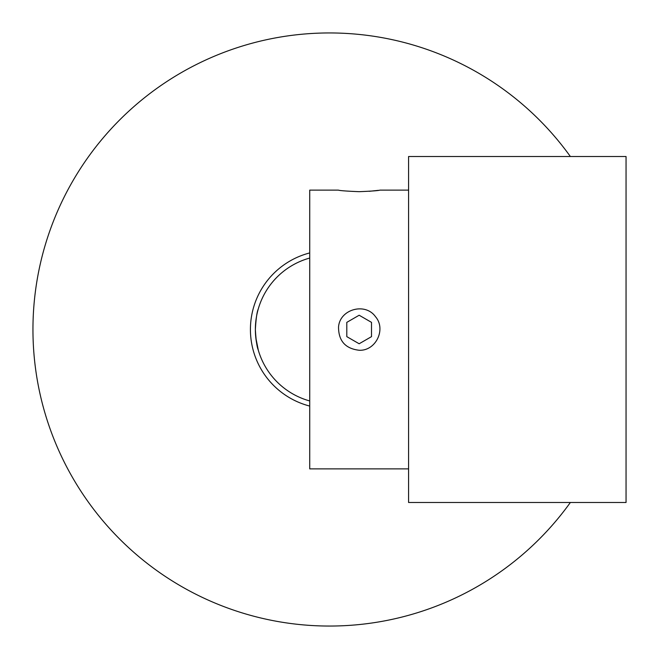 <?xml version="1.0" encoding="UTF-8"?>
<svg xmlns="http://www.w3.org/2000/svg" width="659" height="659" viewBox="0 0 659 659"><rect width="100%" height="100%" fill="white"/><g stroke="black" fill="none" stroke-linecap="round" stroke-linejoin="round"><path stroke-width="0.99" d="M570.365 156.512A296.55 296.55 0 0 0 131.47 108.76A296.55 296.55 0 0 0 131.47 550.24A296.55 296.55 0 0 0 570.365 502.488M309.73 252.932A79.08 79.08 0 0 0 309.73 406.068M255.816 337.688L258.328 350.258M309.73 400.952A74.138 74.138 0 0 1 255.362 329.5C255.997 318.734 256.944 311.946 258.213 309.145M258.213 349.855C256.944 347.038 255.997 340.25 255.362 329.5A74.138 74.138 0 0 1 309.73 258.048M408.58 190.121L379.913 190.121C378.686 190.64 371.767 191.151 359.155 191.678C346.543 191.151 339.624 190.64 338.397 190.121L309.73 190.121L309.73 468.879L408.58 468.879M338.537 327.078C338.537 340.925 345.407 348.652 359.155 350.258C375.819 351.115 386.421 329.195 375.457 316.649C365.21 302.119 339.682 309.269 338.537 327.078M378.431 190.336L369.197 191.308M408.58 156.512L408.58 502.488L626.05 502.488L626.05 156.512L408.58 156.512M346.799 329.5L346.799 322.366L359.155 315.233L371.511 322.366L359.155 315.233L346.799 322.366L346.799 336.634L346.799 322.366L359.155 315.233L371.511 322.366L359.155 315.233L346.799 322.366L346.799 336.634L359.155 343.767L346.799 336.634L346.799 329.5M371.511 336.634L371.511 322.366L371.511 336.634L359.155 343.767L371.511 336.634L371.511 322.366L371.511 336.634L359.155 343.767L346.799 336.634L359.155 343.767L371.511 336.634M255.371 328.182L255.371 330.826L255.371 328.182"/></g></svg>
